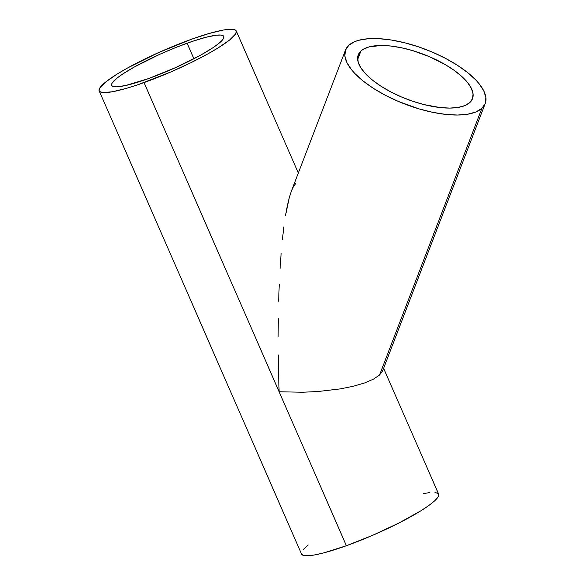 <?xml version="1.0" encoding="UTF-8"?>
<svg xmlns="http://www.w3.org/2000/svg" width="585" height="585" viewBox="0 0 585 585"><rect width="100%" height="100%" fill="white"/><g stroke="black" fill="none" stroke-linecap="round" stroke-linejoin="round"><path stroke-width="0.88" d="M360.945 50.983A61.198 23.926 -159 0 1 429.405 56.665A61.198 23.926 -159 0 1 472.504 98.711A61.198 23.926 -159 0 1 469.799 102.587A61.198 23.926 -159 0 1 401.332 96.905A61.198 23.926 -159 0 1 358.239 54.858A61.198 23.926 -159 0 1 360.945 50.983L357.654 59.553L360.945 50.983L363.102 49.374L368.908 46.954L380.879 45.491L390.583 46.018L401.237 47.721L412.44 50.544L429.31 56.628L444.988 64.445L454.092 70.295L461.719 76.394L467.554 82.507L471.386 88.401L473.068 93.849L472.534 98.638L469.799 102.587L464.973 105.549L458.245 107.406L449.865 108.086L440.161 107.56L423.949 104.576L412.637 101.227L401.427 96.949L390.758 91.889L381.04 86.251L372.63 80.247L365.866 74.112L361.011 68.079L358.239 62.383L357.662 57.235L359.307 52.847L360.945 50.983M278.818 382.568L279.133 391.753L302.423 392.25L318.101 391.511L340.331 388.886L353.457 386.217L364.645 382.926L373.449 379.146L379.548 375.014L481.894 108.32A74.792 29.243 -159 0 1 398.217 101.373A74.792 29.243 -159 0 1 345.545 49.988A74.792 29.243 -159 0 1 348.85 45.25A74.792 29.243 -159 0 1 432.527 52.197A74.792 29.243 -159 0 1 485.199 103.589A74.792 29.243 -159 0 1 481.894 108.32L379.548 375.014L373.449 379.146L364.645 382.926L353.457 386.217L340.331 388.886L318.101 391.511L302.423 392.25L279.133 391.753L278.562 373.347L278.818 382.568M278.226 354.912L278.562 373.347L278.226 354.912M278.263 318.657L278.124 336.624L278.263 318.657M279.242 284.376L278.635 301.187L279.242 284.376M281.129 253.393L280.076 268.398L281.129 253.393M283.849 226.892L282.394 239.514L283.849 226.892M287.301 205.898L285.495 215.653L289.261 197.723L287.301 205.898M345.545 49.988L291.345 191.207L289.261 197.723M148.363 78.646A61.198 9.28 156.4 0 1 111.655 85.425A61.198 9.28 156.4 0 1 187.098 43.21L193.891 58.756L187.098 43.21A61.198 9.28 156.4 0 1 223.806 36.431A61.198 9.28 156.4 0 1 148.363 78.646L125.775 85.483L116.729 86.851L112.071 85.98L111.618 84.196L112.21 82.96L117.124 78.039L122.865 73.907L134.623 66.836L159.939 54.229L176.436 47.246L192.18 41.44L205.81 37.316L216.172 35.217L220.801 35.049L223.39 35.875L223.887 36.65L223.251 38.895L222.132 40.343L218.337 43.816L212.589 47.948L200.838 55.027L175.515 67.626L148.363 78.646M291.345 191.207L293.546 186.418L295.827 183.398M99.187 90.872L301.531 554.017A74.792 11.342 -23.6 0 0 346.4 545.725L144.056 82.58A74.792 11.342 156.4 0 1 99.187 90.872A74.792 11.342 156.4 0 1 191.405 39.275A74.792 11.342 156.4 0 1 236.267 30.983A74.792 11.342 156.4 0 1 144.056 82.58L346.4 545.725A74.792 11.342 -23.6 0 0 438.611 494.128L383.621 368.265M382.692 370.7L379.548 375.014L382.692 370.7L485.199 103.589M191.405 39.275L158.213 52.745L127.267 68.145L117.219 74.024L105.878 81.841L99.867 87.852L99.099 90.602L99.706 91.552L102.865 92.554L112.225 91.794L126.36 88.372L137.848 84.745L170.535 72.072L190.337 62.983L208.194 53.71L218.242 47.831L229.583 40.014L235.587 34.003L236.362 31.254L235.755 30.31L234.497 29.652L230.066 29.25L223.236 30.062L209.101 33.491L191.405 39.275M301.436 553.746L303.308 555.348L307.739 555.75L314.562 554.938L323.527 552.935L346.4 545.725L372.879 535.216L398.926 523.012L420.586 510.976L428.695 505.594L434.553 500.921L437.931 497.148L438.648 495.634L438.604 494.12M438.099 493.447L434.933 492.446M429.28 492.65L423.54 493.594M308.222 544.986L303.578 549.227M348.85 45.25L345.508 50.083L344.85 55.933L346.905 62.595L351.592 69.798L354.868 73.52L363.131 81.015L373.405 88.35L385.288 95.245L398.334 101.424L418.955 108.861L432.644 112.313L445.668 114.397L457.528 115.04L467.773 114.207L476 111.94L481.894 108.32L485.236 103.494L485.894 97.636L483.839 90.982L479.152 83.772L475.876 80.057L467.605 72.555L457.338 65.22L445.448 58.332L432.41 52.145L418.714 46.91L404.893 42.822L391.467 40.043L378.963 38.669L367.863 38.764L358.583 40.321L354.744 41.63L348.85 45.25M298.321 173.021L236.274 30.99"/></g></svg>

